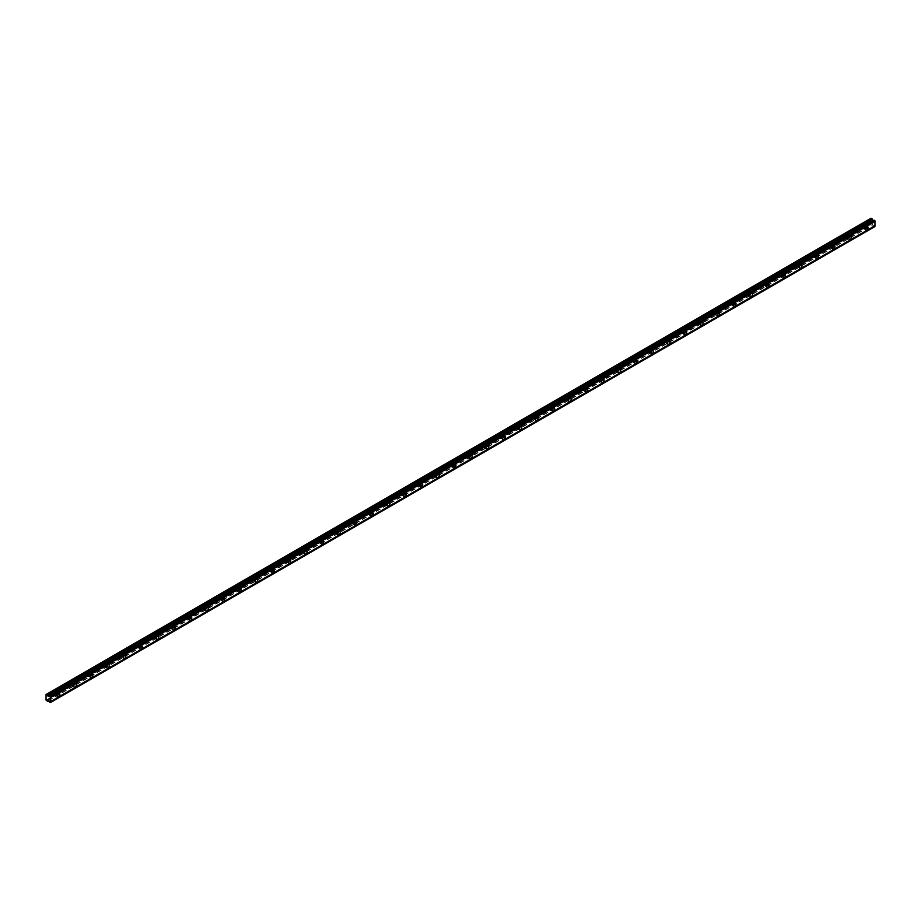 <?xml version="1.0" encoding="UTF-8"?>
<svg xmlns="http://www.w3.org/2000/svg" width="921" height="921" viewBox="0 0 921 921"><rect width="100%" height="100%" fill="white"/><g stroke="black" fill="none" stroke-linecap="round" stroke-linejoin="round"><path stroke-width="0.69" stroke-dasharray="4.61 3.45" d="M871.013 218.219L870.69 223.999L873.902 225.921L49.262 702.021M46.05 694.503L870.69 218.404M845.95 236.432A1.163 0.668 -60 0 1 845.363 235.143A1.163 0.668 -60 0 1 846.71 235.408A1.163 0.668 -60 0 1 845.95 236.432M829.453 245.965A1.163 0.668 -60 0 1 828.877 244.675A1.163 0.668 -60 0 1 830.224 244.928A1.163 0.668 -60 0 1 829.453 245.965M812.967 255.485A1.163 0.668 -60 0 1 812.38 254.196A1.163 0.668 -60 0 1 813.727 254.449A1.163 0.668 -60 0 1 812.967 255.485M796.469 265.006A1.163 0.668 -60 0 1 795.894 263.717A1.163 0.668 -60 0 1 797.229 263.97A1.163 0.668 -60 0 1 796.469 265.006M779.983 274.527A1.163 0.668 -60 0 1 779.396 273.238A1.163 0.668 -60 0 1 780.743 273.502A1.163 0.668 -60 0 1 779.983 274.527M763.486 284.048A1.163 0.668 -60 0 1 762.899 282.759A1.163 0.668 -60 0 1 764.246 283.023A1.163 0.668 -60 0 1 763.486 284.048M746.989 293.569A1.163 0.668 -60 0 1 746.413 292.279A1.163 0.668 -60 0 1 747.76 292.544A1.163 0.668 -60 0 1 746.989 293.569M730.503 303.09A1.163 0.668 -60 0 1 729.916 301.8A1.163 0.668 -60 0 1 731.262 302.065A1.163 0.668 -60 0 1 730.503 303.09M714.005 312.61A1.163 0.668 -60 0 1 713.43 311.321A1.163 0.668 -60 0 1 714.765 311.586A1.163 0.668 -60 0 1 714.005 312.61M697.519 322.131A1.163 0.668 -60 0 1 696.932 320.842A1.163 0.668 -60 0 1 698.279 321.107A1.163 0.668 -60 0 1 697.519 322.131M681.022 331.652A1.163 0.668 -60 0 1 680.435 330.374A1.163 0.668 -60 0 1 681.782 330.627A1.163 0.668 -60 0 1 681.022 331.652M664.525 341.184A1.163 0.668 -60 0 1 663.949 339.895A1.163 0.668 -60 0 1 665.296 340.148A1.163 0.668 -60 0 1 664.525 341.184M648.039 350.705A1.163 0.668 -60 0 1 647.451 349.416A1.163 0.668 -60 0 1 648.798 349.669A1.163 0.668 -60 0 1 648.039 350.705M631.541 360.226A1.163 0.668 -60 0 1 630.966 358.937A1.163 0.668 -60 0 1 632.301 359.202A1.163 0.668 -60 0 1 631.541 360.226M615.055 369.747A1.163 0.668 -60 0 1 614.468 368.458A1.163 0.668 -60 0 1 615.815 368.722A1.163 0.668 -60 0 1 615.055 369.747M598.558 379.268A1.163 0.668 -60 0 1 597.971 377.978A1.163 0.668 -60 0 1 599.318 378.243A1.163 0.668 -60 0 1 598.558 379.268M582.06 388.789A1.163 0.668 -60 0 1 581.485 387.499A1.163 0.668 -60 0 1 582.832 387.764A1.163 0.668 -60 0 1 582.06 388.789M565.575 398.309A1.163 0.668 -60 0 1 564.987 397.02A1.163 0.668 -60 0 1 566.334 397.285A1.163 0.668 -60 0 1 565.575 398.309M549.077 407.83A1.163 0.668 -60 0 1 548.502 406.541A1.163 0.668 -60 0 1 549.837 406.806A1.163 0.668 -60 0 1 549.077 407.83M532.591 417.351A1.163 0.668 -60 0 1 532.004 416.062A1.163 0.668 -60 0 1 533.351 416.327A1.163 0.668 -60 0 1 532.591 417.351M516.094 426.884A1.163 0.668 -60 0 1 515.507 425.594A1.163 0.668 -60 0 1 516.854 425.847A1.163 0.668 -60 0 1 516.094 426.884M499.596 436.404A1.163 0.668 -60 0 1 499.021 435.115A1.163 0.668 -60 0 1 500.368 435.368A1.163 0.668 -60 0 1 499.596 436.404M483.111 445.925A1.163 0.668 -60 0 1 482.523 444.636A1.163 0.668 -60 0 1 483.87 444.889A1.163 0.668 -60 0 1 483.111 445.925M466.613 455.446A1.163 0.668 -60 0 1 466.038 454.157A1.163 0.668 -60 0 1 467.373 454.421A1.163 0.668 -60 0 1 466.613 455.446M450.127 464.967A1.163 0.668 -60 0 1 449.54 463.677A1.163 0.668 -60 0 1 450.887 463.942A1.163 0.668 -60 0 1 450.127 464.967M433.63 474.488A1.163 0.668 -60 0 1 433.043 473.198A1.163 0.668 -60 0 1 434.39 473.463A1.163 0.668 -60 0 1 433.63 474.488M417.132 484.009A1.163 0.668 -60 0 1 416.557 482.719A1.163 0.668 -60 0 1 417.904 482.984A1.163 0.668 -60 0 1 417.132 484.009M400.647 493.529A1.163 0.668 -60 0 1 400.059 492.24A1.163 0.668 -60 0 1 401.406 492.505A1.163 0.668 -60 0 1 400.647 493.529M384.149 503.05A1.163 0.668 -60 0 1 383.573 501.761A1.163 0.668 -60 0 1 384.909 502.026A1.163 0.668 -60 0 1 384.149 503.05M367.663 512.571A1.163 0.668 -60 0 1 367.076 511.282A1.163 0.668 -60 0 1 368.423 511.546A1.163 0.668 -60 0 1 367.663 512.571M351.166 522.103A1.163 0.668 -60 0 1 350.579 520.814A1.163 0.668 -60 0 1 351.926 521.067A1.163 0.668 -60 0 1 351.166 522.103M334.668 531.624A1.163 0.668 -60 0 1 334.093 530.335A1.163 0.668 -60 0 1 335.44 530.588A1.163 0.668 -60 0 1 334.668 531.624M318.182 541.145A1.163 0.668 -60 0 1 317.595 539.856A1.163 0.668 -60 0 1 318.942 540.109A1.163 0.668 -60 0 1 318.182 541.145M301.685 550.666A1.163 0.668 -60 0 1 301.109 549.377A1.163 0.668 -60 0 1 302.445 549.641A1.163 0.668 -60 0 1 301.685 550.666M285.199 560.187A1.163 0.668 -60 0 1 284.612 558.897A1.163 0.668 -60 0 1 285.959 559.162A1.163 0.668 -60 0 1 285.199 560.187M268.702 569.708A1.163 0.668 -60 0 1 268.115 568.418A1.163 0.668 -60 0 1 269.462 568.683A1.163 0.668 -60 0 1 268.702 569.708M252.204 579.228A1.163 0.668 -60 0 1 251.629 577.939A1.163 0.668 -60 0 1 252.976 578.204A1.163 0.668 -60 0 1 252.204 579.228M235.718 588.749A1.163 0.668 -60 0 1 235.131 587.46A1.163 0.668 -60 0 1 236.478 587.725A1.163 0.668 -60 0 1 235.718 588.749M219.221 598.27A1.163 0.668 -60 0 1 218.645 596.981A1.163 0.668 -60 0 1 219.981 597.245A1.163 0.668 -60 0 1 219.221 598.27M202.735 607.791A1.163 0.668 -60 0 1 202.148 606.513A1.163 0.668 -60 0 1 203.495 606.766A1.163 0.668 -60 0 1 202.735 607.791M186.238 617.323A1.163 0.668 -60 0 1 185.651 616.034A1.163 0.668 -60 0 1 186.998 616.287A1.163 0.668 -60 0 1 186.238 617.323M169.74 626.844A1.163 0.668 -60 0 1 169.165 625.555A1.163 0.668 -60 0 1 170.512 625.808A1.163 0.668 -60 0 1 169.74 626.844M153.254 636.365A1.163 0.668 -60 0 1 152.667 635.076A1.163 0.668 -60 0 1 154.014 635.34A1.163 0.668 -60 0 1 153.254 636.365M136.757 645.886A1.163 0.668 -60 0 1 136.181 644.596A1.163 0.668 -60 0 1 137.517 644.861A1.163 0.668 -60 0 1 136.757 645.886M120.271 655.407A1.163 0.668 -60 0 1 119.684 654.117A1.163 0.668 -60 0 1 121.031 654.382A1.163 0.668 -60 0 1 120.271 655.407M103.774 664.927A1.163 0.668 -60 0 1 103.187 663.638A1.163 0.668 -60 0 1 104.534 663.903A1.163 0.668 -60 0 1 103.774 664.927M87.276 674.448A1.163 0.668 -60 0 1 86.701 673.159A1.163 0.668 -60 0 1 88.048 673.424A1.163 0.668 -60 0 1 87.276 674.448M70.79 683.969A1.163 0.668 -60 0 1 70.203 682.68A1.163 0.668 -60 0 1 71.55 682.945A1.163 0.668 -60 0 1 70.79 683.969M54.293 693.49A1.163 0.668 -60 0 1 53.717 692.201A1.163 0.668 -60 0 1 55.053 692.465A1.163 0.668 -60 0 1 54.293 693.49M862.447 226.911A1.163 0.668 -60 0 1 861.86 225.622A1.163 0.668 -60 0 1 863.207 225.887A1.163 0.668 -60 0 1 862.447 226.911M46.05 700.098L870.69 223.999M46.372 700.662L871.013 224.563M48.318 700.846L872.141 225.208M49.619 702.539L874.259 226.439L873.902 225.921M874.259 226.439L874.95 226.531M50.045 702.781L874.685 226.681M864.37 228.581A1.842 1.071 -60 0 1 863.449 228.673A1.842 1.071 -60 0 1 863.449 226.543A1.842 1.071 -60 0 1 865.291 225.472A1.842 1.071 -60 0 1 865.579 226.957A1.842 1.071 -60 0 1 864.37 228.581M864.37 228.028A1.163 0.668 -60 0 1 863.783 226.739A1.163 0.668 -60 0 1 865.13 227.003A1.163 0.668 -60 0 1 864.37 228.028M56.216 695.159A1.842 1.071 -60 0 1 55.295 695.251A1.842 1.071 -60 0 1 55.295 693.122A1.842 1.071 -60 0 1 57.148 692.051A1.842 1.071 -60 0 1 57.424 693.536A1.842 1.071 -60 0 1 56.216 695.159M56.216 694.607A1.163 0.668 -60 0 1 55.64 693.317A1.163 0.668 -60 0 1 56.987 693.582A1.163 0.668 -60 0 1 56.216 694.607M72.713 685.638A1.842 1.071 -60 0 1 71.792 685.731A1.842 1.071 -60 0 1 71.792 683.601A1.842 1.071 -60 0 1 73.634 682.53A1.842 1.071 -60 0 1 73.922 684.015A1.842 1.071 -60 0 1 72.713 685.638M72.713 685.086A1.163 0.668 -60 0 1 72.126 683.796A1.163 0.668 -60 0 1 73.473 684.061A1.163 0.668 -60 0 1 72.713 685.086M89.21 676.118A1.842 1.071 -60 0 1 88.278 676.21A1.842 1.071 -60 0 1 88.278 674.08A1.842 1.071 -60 0 1 90.131 673.009A1.842 1.071 -60 0 1 90.408 674.494A1.842 1.071 -60 0 1 89.21 676.118M89.21 675.565A1.163 0.668 -60 0 1 88.623 674.276A1.163 0.668 -60 0 1 89.97 674.529A1.163 0.668 -60 0 1 89.21 675.565M105.696 666.597A1.842 1.071 -60 0 1 104.775 666.689A1.842 1.071 -60 0 1 104.775 664.559A1.842 1.071 -60 0 1 106.617 663.488A1.842 1.071 -60 0 1 106.905 664.962A1.842 1.071 -60 0 1 105.696 666.597M105.696 666.044A1.163 0.668 -60 0 1 105.121 664.755A1.163 0.668 -60 0 1 106.456 665.008A1.163 0.668 -60 0 1 105.696 666.044M122.194 657.076A1.842 1.071 -60 0 1 121.273 657.168A1.842 1.071 -60 0 1 121.273 655.027A1.842 1.071 -60 0 1 123.115 653.968A1.842 1.071 -60 0 1 123.402 655.441A1.842 1.071 -60 0 1 122.194 657.076M122.194 656.512A1.163 0.668 -60 0 1 121.607 655.234A1.163 0.668 -60 0 1 122.954 655.487A1.163 0.668 -60 0 1 122.194 656.512M138.68 647.555A1.842 1.071 -60 0 1 137.759 647.647A1.842 1.071 -60 0 1 137.759 645.506A1.842 1.071 -60 0 1 139.612 644.447A1.842 1.071 -60 0 1 139.888 645.92A1.842 1.071 -60 0 1 138.68 647.555M138.68 646.991A1.163 0.668 -60 0 1 138.104 645.702A1.163 0.668 -60 0 1 139.451 645.966A1.163 0.668 -60 0 1 138.68 646.991M155.177 638.034A1.842 1.071 -60 0 1 154.256 638.115A1.842 1.071 -60 0 1 154.256 635.985A1.842 1.071 -60 0 1 156.098 634.926A1.842 1.071 -60 0 1 156.386 636.399A1.842 1.071 -60 0 1 155.177 638.034M155.177 637.47A1.163 0.668 -60 0 1 154.59 636.181A1.163 0.668 -60 0 1 155.937 636.446A1.163 0.668 -60 0 1 155.177 637.47M171.674 628.502A1.842 1.071 -60 0 1 170.742 628.594A1.842 1.071 -60 0 1 170.742 626.464A1.842 1.071 -60 0 1 172.595 625.405A1.842 1.071 -60 0 1 172.872 626.879A1.842 1.071 -60 0 1 171.674 628.502M171.674 627.949A1.163 0.668 -60 0 1 171.087 626.66A1.163 0.668 -60 0 1 172.434 626.925A1.163 0.668 -60 0 1 171.674 627.949M188.16 618.981A1.842 1.071 -60 0 1 187.239 619.073A1.842 1.071 -60 0 1 187.239 616.943A1.842 1.071 -60 0 1 189.081 615.873A1.842 1.071 -60 0 1 189.369 617.358A1.842 1.071 -60 0 1 188.16 618.981M188.16 618.428A1.163 0.668 -60 0 1 187.585 617.139A1.163 0.668 -60 0 1 188.92 617.404A1.163 0.668 -60 0 1 188.16 618.428M204.658 609.46A1.842 1.071 -60 0 1 203.737 609.552A1.842 1.071 -60 0 1 203.737 607.423A1.842 1.071 -60 0 1 205.579 606.352A1.842 1.071 -60 0 1 205.867 607.837A1.842 1.071 -60 0 1 204.658 609.46M204.658 608.908A1.163 0.668 -60 0 1 204.071 607.618A1.163 0.668 -60 0 1 205.418 607.883A1.163 0.668 -60 0 1 204.658 608.908M221.144 599.939A1.842 1.071 -60 0 1 220.223 600.032A1.842 1.071 -60 0 1 220.223 597.902A1.842 1.071 -60 0 1 222.076 596.831A1.842 1.071 -60 0 1 222.352 598.316A1.842 1.071 -60 0 1 221.144 599.939M221.144 599.387A1.163 0.668 -60 0 1 220.568 598.097A1.163 0.668 -60 0 1 221.915 598.362A1.163 0.668 -60 0 1 221.144 599.387M237.641 590.419A1.842 1.071 -60 0 1 236.72 590.511A1.842 1.071 -60 0 1 236.72 588.381A1.842 1.071 -60 0 1 238.562 587.31A1.842 1.071 -60 0 1 238.85 588.795A1.842 1.071 -60 0 1 237.641 590.419M237.641 589.866A1.163 0.668 -60 0 1 237.054 588.577A1.163 0.668 -60 0 1 238.401 588.83A1.163 0.668 -60 0 1 237.641 589.866M254.138 580.898A1.842 1.071 -60 0 1 253.206 580.99A1.842 1.071 -60 0 1 253.206 578.86A1.842 1.071 -60 0 1 255.059 577.789A1.842 1.071 -60 0 1 255.336 579.274A1.842 1.071 -60 0 1 254.138 580.898M254.138 580.345A1.163 0.668 -60 0 1 253.551 579.056A1.163 0.668 -60 0 1 254.898 579.309A1.163 0.668 -60 0 1 254.138 580.345M270.624 571.377A1.842 1.071 -60 0 1 269.703 571.469A1.842 1.071 -60 0 1 269.703 569.339A1.842 1.071 -60 0 1 271.545 568.269A1.842 1.071 -60 0 1 271.833 569.742A1.842 1.071 -60 0 1 270.624 571.377M270.624 570.824A1.163 0.668 -60 0 1 270.049 569.535A1.163 0.668 -60 0 1 271.384 569.788A1.163 0.668 -60 0 1 270.624 570.824M287.122 561.856A1.842 1.071 -60 0 1 286.201 561.948A1.842 1.071 -60 0 1 286.201 559.807A1.842 1.071 -60 0 1 288.043 558.748A1.842 1.071 -60 0 1 288.331 560.221A1.842 1.071 -60 0 1 287.122 561.856M287.122 561.292A1.163 0.668 -60 0 1 286.535 560.003A1.163 0.668 -60 0 1 287.882 560.267A1.163 0.668 -60 0 1 287.122 561.292M303.608 552.335A1.842 1.071 -60 0 1 302.687 552.427A1.842 1.071 -60 0 1 302.687 550.286A1.842 1.071 -60 0 1 304.54 549.227A1.842 1.071 -60 0 1 304.816 550.7A1.842 1.071 -60 0 1 303.608 552.335M303.608 551.771A1.163 0.668 -60 0 1 303.032 550.482A1.163 0.668 -60 0 1 304.379 550.746A1.163 0.668 -60 0 1 303.608 551.771M320.105 542.803A1.842 1.071 -60 0 1 319.184 542.895A1.842 1.071 -60 0 1 319.184 540.765A1.842 1.071 -60 0 1 321.026 539.706A1.842 1.071 -60 0 1 321.314 541.18A1.842 1.071 -60 0 1 320.105 542.803M320.105 542.25A1.163 0.668 -60 0 1 319.518 540.961A1.163 0.668 -60 0 1 320.865 541.226A1.163 0.668 -60 0 1 320.105 542.25M336.602 533.282A1.842 1.071 -60 0 1 335.67 533.374A1.842 1.071 -60 0 1 335.67 531.244A1.842 1.071 -60 0 1 337.523 530.185A1.842 1.071 -60 0 1 337.8 531.659A1.842 1.071 -60 0 1 336.602 533.282M336.602 532.729A1.163 0.668 -60 0 1 336.015 531.44A1.163 0.668 -60 0 1 337.362 531.705A1.163 0.668 -60 0 1 336.602 532.729M353.088 523.761A1.842 1.071 -60 0 1 352.167 523.853A1.842 1.071 -60 0 1 352.167 521.723A1.842 1.071 -60 0 1 354.009 520.653A1.842 1.071 -60 0 1 354.297 522.138A1.842 1.071 -60 0 1 353.088 523.761M353.088 523.209A1.163 0.668 -60 0 1 352.513 521.919A1.163 0.668 -60 0 1 353.848 522.184A1.163 0.668 -60 0 1 353.088 523.209M369.586 514.24A1.842 1.071 -60 0 1 368.665 514.332A1.842 1.071 -60 0 1 368.665 512.203A1.842 1.071 -60 0 1 370.507 511.132A1.842 1.071 -60 0 1 370.795 512.617A1.842 1.071 -60 0 1 369.586 514.24M369.586 513.688A1.163 0.668 -60 0 1 368.999 512.398A1.163 0.668 -60 0 1 370.346 512.663A1.163 0.668 -60 0 1 369.586 513.688M386.072 504.72A1.842 1.071 -60 0 1 385.151 504.812A1.842 1.071 -60 0 1 385.151 502.682A1.842 1.071 -60 0 1 387.004 501.611A1.842 1.071 -60 0 1 387.281 503.096A1.842 1.071 -60 0 1 386.072 504.72M386.072 504.167A1.163 0.668 -60 0 1 385.496 502.878A1.163 0.668 -60 0 1 386.843 503.142A1.163 0.668 -60 0 1 386.072 504.167M402.569 495.199A1.842 1.071 -60 0 1 401.648 495.291A1.842 1.071 -60 0 1 401.648 493.161A1.842 1.071 -60 0 1 403.49 492.09A1.842 1.071 -60 0 1 403.778 493.575A1.842 1.071 -60 0 1 402.569 495.199M402.569 494.646A1.163 0.668 -60 0 1 401.982 493.357A1.163 0.668 -60 0 1 403.329 493.61A1.163 0.668 -60 0 1 402.569 494.646M419.067 485.678A1.842 1.071 -60 0 1 418.134 485.77A1.842 1.071 -60 0 1 418.134 483.64A1.842 1.071 -60 0 1 419.988 482.569A1.842 1.071 -60 0 1 420.264 484.055A1.842 1.071 -60 0 1 419.067 485.678M419.067 485.125A1.163 0.668 -60 0 1 418.479 483.836A1.163 0.668 -60 0 1 419.826 484.089A1.163 0.668 -60 0 1 419.067 485.125M435.552 476.157A1.842 1.071 -60 0 1 434.631 476.249A1.842 1.071 -60 0 1 434.631 474.119A1.842 1.071 -60 0 1 436.473 473.049A1.842 1.071 -60 0 1 436.761 474.522A1.842 1.071 -60 0 1 435.552 476.157M435.552 475.604A1.163 0.668 -60 0 1 434.977 474.315A1.163 0.668 -60 0 1 436.312 474.568A1.163 0.668 -60 0 1 435.552 475.604M452.05 466.636A1.842 1.071 -60 0 1 451.129 466.728A1.842 1.071 -60 0 1 451.129 464.587A1.842 1.071 -60 0 1 452.971 463.528A1.842 1.071 -60 0 1 453.259 465.001A1.842 1.071 -60 0 1 452.05 466.636M452.05 466.072A1.163 0.668 -60 0 1 451.463 464.783A1.163 0.668 -60 0 1 452.81 465.047A1.163 0.668 -60 0 1 452.05 466.072M468.536 457.115A1.842 1.071 -60 0 1 467.615 457.207A1.842 1.071 -60 0 1 467.615 455.066A1.842 1.071 -60 0 1 469.468 454.007A1.842 1.071 -60 0 1 469.745 455.481A1.842 1.071 -60 0 1 468.536 457.115M468.536 456.551A1.163 0.668 -60 0 1 467.96 455.262A1.163 0.668 -60 0 1 469.307 455.527A1.163 0.668 -60 0 1 468.536 456.551M485.033 447.583A1.842 1.071 -60 0 1 484.112 447.675A1.842 1.071 -60 0 1 484.112 445.545A1.842 1.071 -60 0 1 485.954 444.486A1.842 1.071 -60 0 1 486.242 445.96A1.842 1.071 -60 0 1 485.033 447.583M485.033 447.03A1.163 0.668 -60 0 1 484.446 445.741A1.163 0.668 -60 0 1 485.793 446.006A1.163 0.668 -60 0 1 485.033 447.03M501.531 438.062A1.842 1.071 -60 0 1 500.598 438.154A1.842 1.071 -60 0 1 500.598 436.024A1.842 1.071 -60 0 1 502.452 434.954A1.842 1.071 -60 0 1 502.728 436.439A1.842 1.071 -60 0 1 501.531 438.062M501.531 437.51A1.163 0.668 -60 0 1 500.943 436.22A1.163 0.668 -60 0 1 502.29 436.485A1.163 0.668 -60 0 1 501.531 437.51M518.016 428.541A1.842 1.071 -60 0 1 517.095 428.633A1.842 1.071 -60 0 1 517.095 426.504A1.842 1.071 -60 0 1 518.937 425.433A1.842 1.071 -60 0 1 519.225 426.918A1.842 1.071 -60 0 1 518.016 428.541M518.016 427.989A1.163 0.668 -60 0 1 517.441 426.699A1.163 0.668 -60 0 1 518.776 426.964A1.163 0.668 -60 0 1 518.016 427.989M534.514 419.02A1.842 1.071 -60 0 1 533.593 419.113A1.842 1.071 -60 0 1 533.593 416.983A1.842 1.071 -60 0 1 535.435 415.912A1.842 1.071 -60 0 1 535.723 417.397A1.842 1.071 -60 0 1 534.514 419.02M534.514 418.468A1.163 0.668 -60 0 1 533.927 417.178A1.163 0.668 -60 0 1 535.274 417.443A1.163 0.668 -60 0 1 534.514 418.468M551 409.5A1.842 1.071 -60 0 1 550.079 409.592A1.842 1.071 -60 0 1 550.079 407.462A1.842 1.071 -60 0 1 551.932 406.391A1.842 1.071 -60 0 1 552.209 407.876A1.842 1.071 -60 0 1 551 409.5M551 408.947A1.163 0.668 -60 0 1 550.424 407.658A1.163 0.668 -60 0 1 551.771 407.922A1.163 0.668 -60 0 1 551 408.947M567.497 399.979A1.842 1.071 -60 0 1 566.576 400.071A1.842 1.071 -60 0 1 566.576 397.941A1.842 1.071 -60 0 1 568.418 396.87A1.842 1.071 -60 0 1 568.706 398.356A1.842 1.071 -60 0 1 567.497 399.979M567.497 399.426A1.163 0.668 -60 0 1 566.91 398.137A1.163 0.668 -60 0 1 568.257 398.39A1.163 0.668 -60 0 1 567.497 399.426M583.995 390.458A1.842 1.071 -60 0 1 583.062 390.55A1.842 1.071 -60 0 1 583.062 388.42A1.842 1.071 -60 0 1 584.916 387.35A1.842 1.071 -60 0 1 585.192 388.835A1.842 1.071 -60 0 1 583.995 390.458M583.995 389.905A1.163 0.668 -60 0 1 583.407 388.616A1.163 0.668 -60 0 1 584.754 388.869A1.163 0.668 -60 0 1 583.995 389.905M600.48 380.937A1.842 1.071 -60 0 1 599.559 381.029A1.842 1.071 -60 0 1 599.559 378.888A1.842 1.071 -60 0 1 601.401 377.829A1.842 1.071 -60 0 1 601.689 379.302A1.842 1.071 -60 0 1 600.48 380.937M600.48 380.373A1.163 0.668 -60 0 1 599.905 379.095A1.163 0.668 -60 0 1 601.24 379.348A1.163 0.668 -60 0 1 600.48 380.373M616.978 371.416A1.842 1.071 -60 0 1 616.057 371.508A1.842 1.071 -60 0 1 616.057 369.367A1.842 1.071 -60 0 1 617.899 368.308A1.842 1.071 -60 0 1 618.187 369.781A1.842 1.071 -60 0 1 616.978 371.416M616.978 370.852A1.163 0.668 -60 0 1 616.391 369.563A1.163 0.668 -60 0 1 617.738 369.828A1.163 0.668 -60 0 1 616.978 370.852M633.464 361.895A1.842 1.071 -60 0 1 632.543 361.976A1.842 1.071 -60 0 1 632.543 359.846A1.842 1.071 -60 0 1 634.396 358.787A1.842 1.071 -60 0 1 634.673 360.261A1.842 1.071 -60 0 1 633.464 361.895M633.464 361.331A1.163 0.668 -60 0 1 632.888 360.042A1.163 0.668 -60 0 1 634.235 360.307A1.163 0.668 -60 0 1 633.464 361.331M649.961 352.363A1.842 1.071 -60 0 1 649.04 352.455A1.842 1.071 -60 0 1 649.04 350.325A1.842 1.071 -60 0 1 650.882 349.266A1.842 1.071 -60 0 1 651.17 350.74A1.842 1.071 -60 0 1 649.961 352.363M649.961 351.81A1.163 0.668 -60 0 1 649.374 350.521A1.163 0.668 -60 0 1 650.721 350.786A1.163 0.668 -60 0 1 649.961 351.81M666.459 342.842A1.842 1.071 -60 0 1 665.526 342.934A1.842 1.071 -60 0 1 665.526 340.805A1.842 1.071 -60 0 1 667.38 339.734A1.842 1.071 -60 0 1 667.656 341.219A1.842 1.071 -60 0 1 666.459 342.842M666.459 342.29A1.163 0.668 -60 0 1 665.871 341A1.163 0.668 -60 0 1 667.218 341.265A1.163 0.668 -60 0 1 666.459 342.29M682.945 333.321A1.842 1.071 -60 0 1 682.024 333.414A1.842 1.071 -60 0 1 682.024 331.284A1.842 1.071 -60 0 1 683.866 330.213A1.842 1.071 -60 0 1 684.153 331.698A1.842 1.071 -60 0 1 682.945 333.321M682.945 332.769A1.163 0.668 -60 0 1 682.369 331.479A1.163 0.668 -60 0 1 683.704 331.744A1.163 0.668 -60 0 1 682.945 332.769M699.442 323.801A1.842 1.071 -60 0 1 698.521 323.893A1.842 1.071 -60 0 1 698.521 321.763A1.842 1.071 -60 0 1 700.363 320.692A1.842 1.071 -60 0 1 700.651 322.177A1.842 1.071 -60 0 1 699.442 323.801M699.442 323.248A1.163 0.668 -60 0 1 698.855 321.959A1.163 0.668 -60 0 1 700.202 322.223A1.163 0.668 -60 0 1 699.442 323.248M715.928 314.28A1.842 1.071 -60 0 1 715.007 314.372A1.842 1.071 -60 0 1 715.007 312.242A1.842 1.071 -60 0 1 716.86 311.171A1.842 1.071 -60 0 1 717.137 312.656A1.842 1.071 -60 0 1 715.928 314.28M715.928 313.727A1.163 0.668 -60 0 1 715.352 312.438A1.163 0.668 -60 0 1 716.699 312.691A1.163 0.668 -60 0 1 715.928 313.727M732.425 304.759A1.842 1.071 -60 0 1 731.504 304.851A1.842 1.071 -60 0 1 731.504 302.721A1.842 1.071 -60 0 1 733.346 301.651A1.842 1.071 -60 0 1 733.634 303.136A1.842 1.071 -60 0 1 732.425 304.759M732.425 304.206A1.163 0.668 -60 0 1 731.838 302.917A1.163 0.668 -60 0 1 733.185 303.17A1.163 0.668 -60 0 1 732.425 304.206M748.923 295.238A1.842 1.071 -60 0 1 747.99 295.33A1.842 1.071 -60 0 1 747.99 293.2A1.842 1.071 -60 0 1 749.844 292.13A1.842 1.071 -60 0 1 750.12 293.603A1.842 1.071 -60 0 1 748.923 295.238M748.923 294.685A1.163 0.668 -60 0 1 748.336 293.396A1.163 0.668 -60 0 1 749.682 293.649A1.163 0.668 -60 0 1 748.923 294.685M765.409 285.717A1.842 1.071 -60 0 1 764.488 285.809A1.842 1.071 -60 0 1 764.488 283.668A1.842 1.071 -60 0 1 766.33 282.609A1.842 1.071 -60 0 1 766.617 284.082A1.842 1.071 -60 0 1 765.409 285.717M765.409 285.153A1.163 0.668 -60 0 1 765.996 283.196A1.163 0.668 -60 0 1 765.409 285.153M781.906 276.196A1.842 1.071 -60 0 1 780.985 276.288A1.842 1.071 -60 0 1 780.985 274.147A1.842 1.071 -60 0 1 782.827 273.088A1.842 1.071 -60 0 1 783.115 274.562A1.842 1.071 -60 0 1 781.906 276.196M781.906 275.632A1.163 0.668 -60 0 1 781.319 274.343A1.163 0.668 -60 0 1 782.666 274.608A1.163 0.668 -60 0 1 781.906 275.632M798.392 266.664A1.842 1.071 -60 0 1 797.471 266.756A1.842 1.071 -60 0 1 797.471 264.626A1.842 1.071 -60 0 1 799.324 263.567A1.842 1.071 -60 0 1 799.601 265.041A1.842 1.071 -60 0 1 798.392 266.664M798.392 266.111A1.163 0.668 -60 0 1 797.816 264.822A1.163 0.668 -60 0 1 799.163 265.087A1.163 0.668 -60 0 1 798.392 266.111M814.889 257.143A1.842 1.071 -60 0 1 813.968 257.235A1.842 1.071 -60 0 1 813.968 255.105A1.842 1.071 -60 0 1 815.81 254.046A1.842 1.071 -60 0 1 816.098 255.52A1.842 1.071 -60 0 1 814.889 257.143M814.889 256.591A1.163 0.668 -60 0 1 814.302 255.301A1.163 0.668 -60 0 1 815.649 255.566A1.163 0.668 -60 0 1 814.889 256.591M831.387 247.622A1.842 1.071 -60 0 1 830.454 247.714A1.842 1.071 -60 0 1 830.454 245.585A1.842 1.071 -60 0 1 832.308 244.514A1.842 1.071 -60 0 1 832.584 245.999A1.842 1.071 -60 0 1 831.387 247.622M831.387 247.07A1.163 0.668 -60 0 1 830.8 245.78A1.163 0.668 -60 0 1 832.147 246.045A1.163 0.668 -60 0 1 831.387 247.07M847.873 238.102A1.842 1.071 -60 0 1 846.952 238.194A1.842 1.071 -60 0 1 846.952 236.064A1.842 1.071 -60 0 1 848.794 234.993A1.842 1.071 -60 0 1 849.081 236.478A1.842 1.071 -60 0 1 847.873 238.102M847.873 237.549A1.163 0.668 -60 0 1 847.297 236.26A1.163 0.668 -60 0 1 848.632 236.524A1.163 0.668 -60 0 1 847.873 237.549M48.03 700.616L872.601 224.563M48.226 700.731L872.866 224.632M49.527 696.299L874.167 220.2M47.996 700.628L872.636 224.528M867.628 226.819L865.291 225.472M865.786 230.02L863.449 228.673M864.946 226.059L863.023 224.954M863.783 228.086L861.86 226.969M59.485 693.398L57.148 692.051M57.632 696.598L55.295 695.251M56.803 692.638L54.88 691.533M55.64 694.664L53.717 693.548M75.971 683.877L73.634 682.53M74.129 687.078L71.792 685.731M73.3 683.117L71.378 682.012M72.126 685.143L70.203 684.027M92.468 674.356L90.131 673.009M90.615 677.557L88.278 676.21M89.786 673.596L87.863 672.491M88.623 675.623L86.701 674.506M108.954 664.835L106.617 663.488M107.112 668.036L104.775 666.689M106.283 664.076L104.361 662.97M105.121 666.102L103.187 664.985M125.452 655.315L123.115 653.968M123.61 658.515L121.273 657.168M122.769 654.555L120.847 653.45M121.607 656.569L119.684 655.464M141.949 645.794L139.612 644.447M140.096 648.994L137.759 647.647M139.267 645.034L137.344 643.917M138.104 647.049L136.181 645.943M158.435 636.273L156.098 634.926M156.593 639.473L154.256 638.115M155.764 635.513L153.842 634.396M154.59 637.528L152.667 636.423M174.932 626.752L172.595 625.405M173.079 629.952L170.742 628.594M172.25 625.992L170.327 624.875M171.087 628.007L169.165 626.902M191.418 617.231L189.081 615.873M189.576 620.42L187.239 619.073M188.747 616.471L186.825 615.355M187.585 618.486L185.651 617.381M207.916 607.71L205.579 606.352M206.074 610.899L203.737 609.552M205.233 606.951L203.311 605.834M204.071 608.965L202.148 607.848M224.413 598.178L222.076 596.831M222.56 601.378L220.223 600.032M221.731 597.418L219.808 596.313M220.568 599.444L218.645 598.328M240.899 588.657L238.562 587.31M239.057 591.858L236.72 590.511M238.228 587.897L236.306 586.792M237.054 589.924L235.131 588.807M257.396 579.136L255.059 577.789M255.543 582.337L253.206 580.99M254.714 578.376L252.791 577.271M253.551 580.403L251.629 579.286M273.882 569.615L271.545 568.269M272.04 572.816L269.703 571.469M271.211 568.856L269.289 567.75M270.049 570.882L268.115 569.765M290.38 560.095L288.043 558.748M288.538 563.295L286.201 561.948M287.697 559.335L285.775 558.23M286.535 561.35L284.612 560.244M306.877 550.574L304.54 549.227M305.024 553.774L302.687 552.427M304.195 549.814L302.272 548.697M303.032 551.829L301.109 550.723M323.363 541.053L321.026 539.706M321.521 544.253L319.184 542.895M320.692 540.293L318.77 539.176M319.518 542.308L317.595 541.203M339.861 531.532L337.523 530.185M338.007 534.733L335.67 533.374M337.178 530.772L335.256 529.656M336.015 532.787L334.093 531.682M356.346 522.011L354.009 520.653M354.504 525.2L352.167 523.853M353.676 521.251L351.753 520.135M352.513 523.266L350.579 522.161M372.844 512.479L370.507 511.132M371.002 515.679L368.665 514.332M370.161 511.719L368.239 510.614M368.999 513.745L367.076 512.629M389.341 502.958L387.004 501.611M387.488 506.159L385.151 504.812M386.659 502.198L384.736 501.093M385.496 504.224L383.573 503.108M405.827 493.437L403.49 492.09M403.985 496.638L401.648 495.291M403.156 492.677L401.234 491.572M401.982 494.704L400.059 493.587M422.325 483.916L419.988 482.569M420.471 487.117L418.134 485.77M419.642 483.157L417.72 482.051M418.479 485.183L416.557 484.066M438.81 474.396L436.473 473.049M436.968 477.596L434.631 476.249M436.14 473.636L434.217 472.531M434.977 475.662L433.043 474.545M455.308 464.875L452.971 463.528M453.466 468.075L451.129 466.728M452.625 464.115L450.703 462.998M451.463 466.13L449.54 465.024M471.805 455.354L469.468 454.007M469.952 458.554L467.615 457.207M469.123 454.594L467.2 453.477M467.96 456.609L466.038 455.504M488.291 445.833L485.954 444.486M486.449 449.034L484.112 447.675M485.62 445.073L483.698 443.957M484.446 447.088L482.523 445.983M504.789 436.312L502.452 434.954M502.935 439.501L500.598 438.154M502.106 435.552L500.184 434.436M500.943 437.567L499.021 436.462M521.274 426.791L518.937 425.433M519.432 429.98L517.095 428.633M518.604 426.032L516.681 424.915M517.441 428.046L515.507 426.941M537.772 417.259L535.435 415.912M535.93 420.46L533.593 419.113M535.089 416.499L533.167 415.394M533.927 418.525L532.004 417.409M554.269 407.738L551.932 406.391M552.416 410.939L550.079 409.592M551.587 406.978L549.664 405.873M550.424 409.005L548.502 407.888M570.755 398.217L568.418 396.87M568.913 401.418L566.576 400.071M568.084 397.458L566.15 396.352M566.91 399.484L564.987 398.367M587.253 388.697L584.916 387.35M585.399 391.897L583.062 390.55M584.57 387.937L582.648 386.832M583.407 389.963L581.485 388.846M603.739 379.176L601.401 377.829M601.897 382.376L599.559 381.029M601.068 378.416L599.145 377.311M599.905 380.442L597.971 379.325M620.236 369.655L617.899 368.308M618.394 372.855L616.057 371.508M617.554 368.895L615.631 367.778M616.391 370.91L614.468 369.805M636.733 360.134L634.396 358.787M634.88 363.335L632.543 361.976M634.051 359.374L632.128 358.257M632.888 361.389L630.966 360.284M653.219 350.613L650.882 349.266M651.377 353.814L649.04 352.455M650.548 349.853L648.614 348.737M649.374 351.868L647.451 350.763M669.717 341.092L667.38 339.734M667.863 344.281L665.526 342.934M667.034 340.333L665.112 339.216M665.871 342.347L663.949 341.242M686.203 331.572L683.866 330.213M684.361 334.76L682.024 333.414M683.532 330.812L681.609 329.695M682.369 332.826L680.435 331.71M702.7 322.039L700.363 320.692M700.858 325.24L698.521 323.893M700.018 321.279L698.095 320.174M698.855 323.306L696.932 322.189M719.197 312.518L716.86 311.171M717.344 315.719L715.007 314.372M716.515 311.759L714.592 310.653M715.352 313.785L713.43 312.668M735.683 302.997L733.346 301.651M733.841 306.198L731.504 304.851M733.012 302.238L731.078 301.132M731.838 304.264L729.916 303.147M752.181 293.477L749.844 292.13M750.327 296.677L747.99 295.33M749.498 292.717L747.576 291.612M748.336 294.743L746.413 293.626M768.667 283.956L766.33 282.609M766.825 287.156L764.488 285.809M765.996 283.196L764.073 282.091M764.833 285.211L762.899 284.105M785.164 274.435L782.827 273.088M783.322 277.635L780.985 276.288M782.482 273.675L780.559 272.558M781.319 275.69L779.396 274.585M801.661 264.914L799.324 263.567M799.808 268.115L797.471 266.756M798.979 264.154L797.056 263.038M797.816 266.169L795.894 265.064M818.147 255.393L815.81 254.046M816.305 258.594L813.968 257.235M815.476 254.633L813.542 253.517M814.302 256.648L812.38 255.543M834.645 245.872L832.308 244.514M832.791 249.061L830.454 247.714M831.962 245.113L830.04 243.996M830.8 247.127L828.877 246.022M851.131 236.34L848.794 234.993M849.289 239.541L846.952 238.194M848.46 235.592L846.537 234.475M847.297 237.606L845.363 236.49"/><path stroke-width="1.38" d="M874.685 220.338L49.619 696.195L874.95 220.798L874.95 226.531L50.31 702.631L874.95 226.451M874.029 220.223L49.619 696.195M873.902 220.188L872.866 220.292L871.013 218.219L46.05 694.503L46.05 700.098L47.501 701.318L48.318 700.846M49.262 696.299L872.866 220.292M872.141 218.864L47.501 694.964L48.226 696.391M47.501 694.964L46.372 694.319M47.501 701.318L48.03 700.616M50.31 702.631L47.961 700.662M874.95 225.726L50.31 701.825L50.31 702.55M850.21 239.448A1.842 1.071 -60 0 1 849.289 239.541A1.842 1.071 -60 0 1 849.289 237.411A1.842 1.071 -60 0 1 851.131 236.34A1.842 1.071 -60 0 1 851.418 237.825A1.842 1.071 -60 0 1 850.21 239.448M833.724 248.969A1.842 1.071 -60 0 1 832.791 249.061A1.842 1.071 -60 0 1 832.791 246.932A1.842 1.071 -60 0 1 834.645 245.872A1.842 1.071 -60 0 1 834.921 247.346A1.842 1.071 -60 0 1 833.724 248.969M817.226 258.502A1.842 1.071 -60 0 1 816.305 258.594A1.842 1.071 -60 0 1 816.305 256.452A1.842 1.071 -60 0 1 818.147 255.393A1.842 1.071 -60 0 1 818.435 256.867A1.842 1.071 -60 0 1 817.226 258.502M800.729 268.023A1.842 1.071 -60 0 1 799.808 268.115A1.842 1.071 -60 0 1 799.808 265.973A1.842 1.071 -60 0 1 801.661 264.914A1.842 1.071 -60 0 1 801.938 266.388A1.842 1.071 -60 0 1 800.729 268.023M784.243 277.543A1.842 1.071 -60 0 1 783.322 277.635A1.842 1.071 -60 0 1 783.322 275.506A1.842 1.071 -60 0 1 785.164 274.435A1.842 1.071 -60 0 1 785.44 275.909A1.842 1.071 -60 0 1 784.243 277.543M767.746 287.064A1.842 1.071 -60 0 1 766.825 287.156A1.842 1.071 -60 0 1 766.825 285.026A1.842 1.071 -60 0 1 768.667 283.956A1.842 1.071 -60 0 1 768.954 285.441A1.842 1.071 -60 0 1 767.746 287.064M751.26 296.585A1.842 1.071 -60 0 1 750.327 296.677A1.842 1.071 -60 0 1 750.327 294.547A1.842 1.071 -60 0 1 752.181 293.477A1.842 1.071 -60 0 1 752.457 294.962A1.842 1.071 -60 0 1 751.26 296.585M734.762 306.106A1.842 1.071 -60 0 1 733.841 306.198A1.842 1.071 -60 0 1 733.841 304.068A1.842 1.071 -60 0 1 735.683 302.997A1.842 1.071 -60 0 1 735.971 304.483A1.842 1.071 -60 0 1 734.762 306.106M718.265 315.627A1.842 1.071 -60 0 1 717.344 315.719A1.842 1.071 -60 0 1 717.344 313.589A1.842 1.071 -60 0 1 719.197 312.518A1.842 1.071 -60 0 1 719.474 314.003A1.842 1.071 -60 0 1 718.265 315.627M701.779 325.148A1.842 1.071 -60 0 1 700.858 325.24A1.842 1.071 -60 0 1 700.858 323.11A1.842 1.071 -60 0 1 702.7 322.039A1.842 1.071 -60 0 1 702.976 323.524A1.842 1.071 -60 0 1 701.779 325.148M685.282 334.668A1.842 1.071 -60 0 1 684.361 334.76A1.842 1.071 -60 0 1 684.361 332.631A1.842 1.071 -60 0 1 686.203 331.572A1.842 1.071 -60 0 1 686.49 333.045A1.842 1.071 -60 0 1 685.282 334.668M668.796 344.189A1.842 1.071 -60 0 1 667.863 344.281A1.842 1.071 -60 0 1 667.863 342.151A1.842 1.071 -60 0 1 669.717 341.092A1.842 1.071 -60 0 1 669.993 342.566A1.842 1.071 -60 0 1 668.796 344.189M652.298 353.722A1.842 1.071 -60 0 1 651.377 353.814A1.842 1.071 -60 0 1 651.377 351.672A1.842 1.071 -60 0 1 653.219 350.613A1.842 1.071 -60 0 1 653.507 352.087A1.842 1.071 -60 0 1 652.298 353.722M635.801 363.242A1.842 1.071 -60 0 1 634.88 363.335A1.842 1.071 -60 0 1 634.88 361.193A1.842 1.071 -60 0 1 636.733 360.134A1.842 1.071 -60 0 1 637.01 361.608A1.842 1.071 -60 0 1 635.801 363.242M619.315 372.763A1.842 1.071 -60 0 1 618.394 372.855A1.842 1.071 -60 0 1 618.394 370.726A1.842 1.071 -60 0 1 620.236 369.655A1.842 1.071 -60 0 1 620.524 371.128A1.842 1.071 -60 0 1 619.315 372.763M602.818 382.284A1.842 1.071 -60 0 1 601.897 382.376A1.842 1.071 -60 0 1 601.897 380.246A1.842 1.071 -60 0 1 603.739 379.176A1.842 1.071 -60 0 1 604.026 380.661A1.842 1.071 -60 0 1 602.818 382.284M586.332 391.805A1.842 1.071 -60 0 1 585.399 391.897A1.842 1.071 -60 0 1 585.399 389.767A1.842 1.071 -60 0 1 587.253 388.697A1.842 1.071 -60 0 1 587.529 390.182A1.842 1.071 -60 0 1 586.332 391.805M569.834 401.326A1.842 1.071 -60 0 1 568.913 401.418A1.842 1.071 -60 0 1 568.913 399.288A1.842 1.071 -60 0 1 570.755 398.217A1.842 1.071 -60 0 1 571.043 399.702A1.842 1.071 -60 0 1 569.834 401.326M553.337 410.847A1.842 1.071 -60 0 1 552.416 410.939A1.842 1.071 -60 0 1 552.416 408.809A1.842 1.071 -60 0 1 554.269 407.738A1.842 1.071 -60 0 1 554.546 409.223A1.842 1.071 -60 0 1 553.337 410.847M536.851 420.367A1.842 1.071 -60 0 1 535.93 420.46A1.842 1.071 -60 0 1 535.93 418.33A1.842 1.071 -60 0 1 537.772 417.259A1.842 1.071 -60 0 1 538.06 418.744A1.842 1.071 -60 0 1 536.851 420.367M520.353 429.888A1.842 1.071 -60 0 1 519.432 429.98A1.842 1.071 -60 0 1 519.432 427.851A1.842 1.071 -60 0 1 521.274 426.791A1.842 1.071 -60 0 1 521.562 428.265A1.842 1.071 -60 0 1 520.353 429.888M503.868 439.421A1.842 1.071 -60 0 1 502.935 439.501A1.842 1.071 -60 0 1 502.935 437.371A1.842 1.071 -60 0 1 504.789 436.312A1.842 1.071 -60 0 1 505.065 437.786A1.842 1.071 -60 0 1 503.868 439.421M487.37 448.941A1.842 1.071 -60 0 1 486.449 449.034A1.842 1.071 -60 0 1 486.449 446.892A1.842 1.071 -60 0 1 488.291 445.833A1.842 1.071 -60 0 1 488.579 447.307A1.842 1.071 -60 0 1 487.37 448.941M470.873 458.462A1.842 1.071 -60 0 1 469.952 458.554A1.842 1.071 -60 0 1 469.952 456.413A1.842 1.071 -60 0 1 471.805 455.354A1.842 1.071 -60 0 1 472.082 456.828A1.842 1.071 -60 0 1 470.873 458.462M454.387 467.983A1.842 1.071 -60 0 1 453.466 468.075A1.842 1.071 -60 0 1 453.466 465.945A1.842 1.071 -60 0 1 455.308 464.875A1.842 1.071 -60 0 1 455.596 466.348A1.842 1.071 -60 0 1 454.387 467.983M437.889 477.504A1.842 1.071 -60 0 1 436.968 477.596A1.842 1.071 -60 0 1 436.968 475.466A1.842 1.071 -60 0 1 438.81 474.396A1.842 1.071 -60 0 1 439.098 475.881A1.842 1.071 -60 0 1 437.889 477.504M421.404 487.025A1.842 1.071 -60 0 1 420.471 487.117A1.842 1.071 -60 0 1 420.471 484.987A1.842 1.071 -60 0 1 422.325 483.916A1.842 1.071 -60 0 1 422.601 485.402A1.842 1.071 -60 0 1 421.404 487.025M404.906 496.546A1.842 1.071 -60 0 1 403.985 496.638A1.842 1.071 -60 0 1 403.985 494.508A1.842 1.071 -60 0 1 405.827 493.437A1.842 1.071 -60 0 1 406.115 494.922A1.842 1.071 -60 0 1 404.906 496.546M388.409 506.066A1.842 1.071 -60 0 1 387.488 506.159A1.842 1.071 -60 0 1 387.488 504.029A1.842 1.071 -60 0 1 389.341 502.958A1.842 1.071 -60 0 1 389.618 504.443A1.842 1.071 -60 0 1 388.409 506.066M371.923 515.587A1.842 1.071 -60 0 1 371.002 515.679A1.842 1.071 -60 0 1 371.002 513.55A1.842 1.071 -60 0 1 372.844 512.479A1.842 1.071 -60 0 1 373.132 513.964A1.842 1.071 -60 0 1 371.923 515.587M355.425 525.108A1.842 1.071 -60 0 1 354.504 525.2A1.842 1.071 -60 0 1 354.504 523.07A1.842 1.071 -60 0 1 356.346 522.011A1.842 1.071 -60 0 1 356.634 523.485A1.842 1.071 -60 0 1 355.425 525.108M338.94 534.64A1.842 1.071 -60 0 1 338.007 534.733A1.842 1.071 -60 0 1 338.007 532.591A1.842 1.071 -60 0 1 339.861 531.532A1.842 1.071 -60 0 1 340.137 533.006A1.842 1.071 -60 0 1 338.94 534.64M322.442 544.161A1.842 1.071 -60 0 1 321.521 544.253A1.842 1.071 -60 0 1 321.521 542.112A1.842 1.071 -60 0 1 323.363 541.053A1.842 1.071 -60 0 1 323.651 542.527A1.842 1.071 -60 0 1 322.442 544.161M305.945 553.682A1.842 1.071 -60 0 1 305.024 553.774A1.842 1.071 -60 0 1 305.024 551.644A1.842 1.071 -60 0 1 306.877 550.574A1.842 1.071 -60 0 1 307.154 552.047A1.842 1.071 -60 0 1 305.945 553.682M289.459 563.203A1.842 1.071 -60 0 1 288.538 563.295A1.842 1.071 -60 0 1 288.538 561.165A1.842 1.071 -60 0 1 290.38 560.095A1.842 1.071 -60 0 1 290.668 561.58A1.842 1.071 -60 0 1 289.459 563.203M272.961 572.724A1.842 1.071 -60 0 1 272.04 572.816A1.842 1.071 -60 0 1 272.04 570.686A1.842 1.071 -60 0 1 273.882 569.615A1.842 1.071 -60 0 1 274.17 571.101A1.842 1.071 -60 0 1 272.961 572.724M256.475 582.245A1.842 1.071 -60 0 1 255.543 582.337A1.842 1.071 -60 0 1 255.543 580.207A1.842 1.071 -60 0 1 257.396 579.136A1.842 1.071 -60 0 1 257.673 580.621A1.842 1.071 -60 0 1 256.475 582.245M239.978 591.766A1.842 1.071 -60 0 1 239.057 591.858A1.842 1.071 -60 0 1 239.057 589.728A1.842 1.071 -60 0 1 240.899 588.657A1.842 1.071 -60 0 1 241.187 590.142A1.842 1.071 -60 0 1 239.978 591.766M223.481 601.286A1.842 1.071 -60 0 1 222.56 601.378A1.842 1.071 -60 0 1 222.56 599.249A1.842 1.071 -60 0 1 224.413 598.178A1.842 1.071 -60 0 1 224.689 599.663A1.842 1.071 -60 0 1 223.481 601.286M206.995 610.807A1.842 1.071 -60 0 1 206.074 610.899A1.842 1.071 -60 0 1 206.074 608.769A1.842 1.071 -60 0 1 207.916 607.71A1.842 1.071 -60 0 1 208.204 609.184A1.842 1.071 -60 0 1 206.995 610.807M190.497 620.328A1.842 1.071 -60 0 1 189.576 620.42A1.842 1.071 -60 0 1 189.576 618.29A1.842 1.071 -60 0 1 191.418 617.231A1.842 1.071 -60 0 1 191.706 618.705A1.842 1.071 -60 0 1 190.497 620.328M174.011 629.86A1.842 1.071 -60 0 1 173.079 629.952A1.842 1.071 -60 0 1 173.079 627.811A1.842 1.071 -60 0 1 174.932 626.752A1.842 1.071 -60 0 1 175.209 628.226A1.842 1.071 -60 0 1 174.011 629.86M157.514 639.381A1.842 1.071 -60 0 1 156.593 639.473A1.842 1.071 -60 0 1 156.593 637.332A1.842 1.071 -60 0 1 158.435 636.273A1.842 1.071 -60 0 1 158.723 637.746A1.842 1.071 -60 0 1 157.514 639.381M141.017 648.902A1.842 1.071 -60 0 1 140.096 648.994A1.842 1.071 -60 0 1 140.096 646.864A1.842 1.071 -60 0 1 141.949 645.794A1.842 1.071 -60 0 1 142.225 647.267A1.842 1.071 -60 0 1 141.017 648.902M124.531 658.423A1.842 1.071 -60 0 1 123.61 658.515A1.842 1.071 -60 0 1 123.61 656.385A1.842 1.071 -60 0 1 125.452 655.315A1.842 1.071 -60 0 1 125.74 656.8A1.842 1.071 -60 0 1 124.531 658.423M108.033 667.944A1.842 1.071 -60 0 1 107.112 668.036A1.842 1.071 -60 0 1 107.112 665.906A1.842 1.071 -60 0 1 108.954 664.835A1.842 1.071 -60 0 1 109.242 666.32A1.842 1.071 -60 0 1 108.033 667.944M91.547 677.465A1.842 1.071 -60 0 1 90.615 677.557A1.842 1.071 -60 0 1 90.615 675.427A1.842 1.071 -60 0 1 92.468 674.356A1.842 1.071 -60 0 1 92.745 675.841A1.842 1.071 -60 0 1 91.547 677.465M75.05 686.985A1.842 1.071 -60 0 1 74.129 687.078A1.842 1.071 -60 0 1 74.129 684.948A1.842 1.071 -60 0 1 75.971 683.877A1.842 1.071 -60 0 1 76.259 685.362A1.842 1.071 -60 0 1 75.05 686.985M58.553 696.506A1.842 1.071 -60 0 1 57.632 696.598A1.842 1.071 -60 0 1 57.632 694.469A1.842 1.071 -60 0 1 59.485 693.398A1.842 1.071 -60 0 1 59.761 694.883A1.842 1.071 -60 0 1 58.553 696.506M866.707 229.928A1.842 1.071 -60 0 1 865.786 230.02A1.842 1.071 -60 0 1 865.786 227.89A1.842 1.071 -60 0 1 867.628 226.819A1.842 1.071 -60 0 1 867.904 228.304A1.842 1.071 -60 0 1 866.707 229.928M50.31 701.825L50.31 697.704L874.95 221.593M874.95 220.867L50.31 696.967L50.31 697.704M50.31 696.967L874.95 220.798M47.961 696.149L872.601 220.05"/></g></svg>
